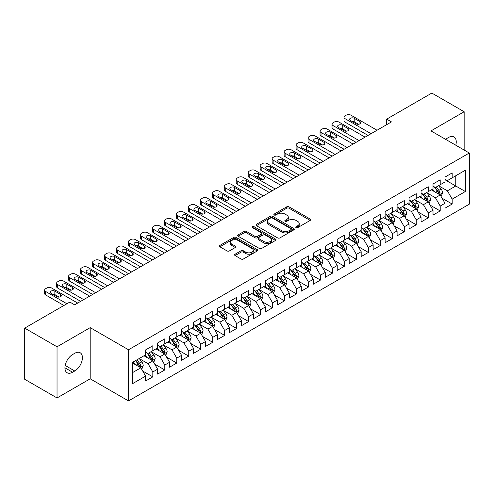 <?xml version="1.0" encoding="UTF-8"?>
<svg xmlns="http://www.w3.org/2000/svg" width="494" height="494" viewBox="0 0 494 494"><rect width="100%" height="100%" fill="white"/><g stroke="black" fill="none" stroke-linecap="round" stroke-linejoin="round"><path stroke-width="0.74" d="M296.067 227.629A1.161 0.673 0 0 0 297.715 227.629L310.201 220.417A1.661 0.957 0 0 0 310.689 219.737A1.661 0.957 0 0 0 310.201 219.058L289.046 206.844A1.661 0.957 0 0 0 286.693 206.844L274.207 214.056A1.161 0.673 0 0 0 273.867 214.532A1.161 0.673 0 0 0 274.207 215.007A1.161 0.673 0 0 0 275.85 215.007L277.467 214.075A5.317 3.069 0 0 1 284.989 214.075L286.755 215.094A5.317 3.069 0 0 1 288.311 217.261A5.317 3.069 0 0 1 286.755 219.435L285.137 220.367A1.161 0.673 0 0 0 284.797 220.843A1.161 0.673 0 0 0 285.137 221.318A1.161 0.673 0 0 0 286.786 221.318L288.397 220.386A5.317 3.069 0 0 1 295.918 220.386L297.684 221.405A5.317 3.069 0 0 1 299.241 223.572A5.317 3.069 0 0 1 297.684 225.746L296.067 226.678A1.161 0.673 0 0 0 295.727 227.154A1.161 0.673 0 0 0 296.067 227.629L296.067 226.678M235.095 254.212A1.661 0.957 0 0 0 234.613 254.892A1.661 0.957 0 0 0 235.095 255.571L241.035 258.998A1.661 0.957 0 0 0 243.381 258.998L257.251 250.989A1.661 0.957 0 0 0 257.738 250.31A1.661 0.957 0 0 0 257.251 249.631L236.095 237.416A1.661 0.957 0 0 0 233.742 237.416L219.873 245.425A1.661 0.957 0 0 0 219.392 246.105A1.661 0.957 0 0 0 219.873 246.784L227.049 250.921A1.661 0.957 0 0 0 229.395 250.921L235.329 247.494A1.661 0.957 0 0 0 235.817 246.815A1.661 0.957 0 0 0 235.329 246.136L231.779 244.085A4.446 2.569 0 0 1 230.476 242.27A4.446 2.569 0 0 1 233.217 239.899A4.446 2.569 0 0 1 238.065 240.454L251.989 248.494A4.446 2.569 0 0 1 253.292 250.31A4.446 2.569 0 0 1 250.551 252.681A4.446 2.569 0 0 1 245.703 252.125L243.381 250.785A1.661 0.957 0 0 0 241.035 250.785L235.095 254.212L235.095 255.571M57.032 346.794L57.032 397.948L90.198 378.799L90.198 327.639L57.032 346.794L24.7 328.127L69.845 302.062L74.631 304.829L391.47 121.907L386.679 119.14L386.679 124.673M90.198 327.639L128.514 349.764L469.3 153.017L469.3 204.17L128.514 400.924L128.514 349.764M464.15 150.04L464.15 111.743L430.984 130.891L469.3 153.017M464.15 111.743L431.824 93.076L386.679 119.14M277.585 237.892A1.661 0.957 0 0 0 279.937 237.892L293.807 229.883A1.661 0.957 0 0 0 294.294 229.204A1.661 0.957 0 0 0 293.807 228.524L272.651 216.31A1.661 0.957 0 0 0 270.298 216.31L256.429 224.319A1.661 0.957 0 0 0 255.941 224.998A1.661 0.957 0 0 0 256.429 225.678L277.585 237.892M252.842 227.882A1.161 0.673 0 0 1 254.021 228.043L254.021 226.66L275.529 239.077A1.661 0.957 0 0 1 276.016 239.757A1.661 0.957 0 0 1 275.529 240.436L261.659 248.445A1.661 0.957 0 0 1 259.307 248.445L238.151 236.231L238.151 234.872A1.661 0.957 0 0 0 237.663 235.552A1.661 0.957 0 0 0 238.151 236.231M238.151 234.872L244.085 231.445A1.661 0.957 0 0 1 246.438 231.445L255.021 236.398A1.661 0.957 0 0 0 257.368 236.398L261.307 234.125A1.661 0.957 0 0 0 261.795 233.446A1.661 0.957 0 0 0 261.307 232.767L252.372 227.611A1.161 0.673 0 0 1 252.033 227.135A1.161 0.673 0 0 1 252.749 226.518A1.161 0.673 0 0 1 254.021 226.66M444.995 179.767L455.771 185.991L455.771 175.759L465.348 170.226L452.177 177.834L452.177 172.925L444.995 177.074L444.995 181.983L440.203 184.744L440.203 179.841L433.016 183.984L433.016 188.893L428.23 191.66L428.23 186.751L421.042 190.9L421.042 195.809L416.257 198.576L416.257 193.667L409.069 197.81L409.069 202.719L404.283 205.485L404.283 200.576L397.096 204.726L397.096 209.635L392.304 212.401L392.304 207.492L385.122 211.636L385.122 216.545L380.331 219.311L380.331 214.402L373.149 218.552L373.149 223.461L368.357 226.227L368.357 221.318L361.176 225.468L361.176 230.371L356.384 233.137L356.384 228.228L349.196 232.378L349.196 237.287L344.411 240.053L344.411 235.144L337.223 239.294L337.223 244.203L332.437 246.963L332.437 242.054L325.25 246.203L325.25 251.113L320.464 253.879L320.464 248.97L313.276 253.119L313.276 258.029L308.484 260.789L308.484 255.886L301.303 260.029L301.303 264.938L296.511 267.705L296.511 262.796L289.33 266.945L289.33 271.854L284.538 274.621L284.538 269.712L277.356 273.855L277.356 278.764L272.565 281.531L272.565 276.621L265.383 280.771L265.383 285.68L260.591 288.447L260.591 283.537L253.403 287.687L253.403 292.59L248.618 295.356L248.618 290.447L241.43 294.597L241.43 299.506L236.645 302.272L236.645 297.363L229.457 301.513L229.457 306.416L224.671 309.182L224.671 304.273L217.484 308.423L217.484 313.332L212.692 316.098L212.692 311.189L205.51 315.339L205.51 320.248L200.718 323.008L200.718 318.105L193.537 322.249L193.537 327.158L188.745 329.924L188.745 325.015L181.564 329.165L181.564 334.074L176.772 336.84L176.772 331.931L169.59 336.074L169.59 340.984L164.798 343.75L164.798 338.841L157.611 342.99L157.611 347.899L152.825 350.666L152.825 345.757L145.637 349.9L145.637 354.809L132.466 362.417L132.466 383.708L145.637 376.107L140.852 367.808L132.466 362.966M465.348 170.226L465.348 191.524L452.177 199.125L447.385 190.832L438.703 185.818M442.056 198.193L452.177 204.034L452.177 199.125M452.177 204.034L444.995 208.184L444.995 203.275L440.203 206.041L435.412 197.742L426.73 192.734M430.083 205.109L440.203 210.95L440.203 206.041M440.203 210.95L433.016 215.094L433.016 210.185L428.23 212.951L423.438 204.658L414.756 199.644M418.109 212.019L428.23 217.86L428.23 212.951M428.23 217.86L421.042 222.01L421.042 217.101L416.257 219.867L411.465 211.568L402.783 206.56M406.136 218.935L416.257 224.776L416.257 219.867M416.257 224.776L409.069 228.92L409.069 224.017L404.283 226.777L399.492 218.484L390.81 213.47M394.163 225.844L404.283 231.686L404.283 226.777M404.283 231.686L397.096 235.836L397.096 230.926L392.304 233.693L387.518 225.394L378.836 220.386M382.189 232.76L392.304 238.602L392.304 233.693M392.304 238.602L385.122 242.752L385.122 237.842L380.331 240.603L375.545 232.31L366.863 227.296M370.216 239.67L380.331 245.512L380.331 240.603M380.331 245.512L373.149 249.661L373.149 244.752L368.357 247.519L363.565 239.226L354.89 234.212M358.243 246.586L368.357 252.428L368.357 247.519M368.357 252.428L361.176 256.577L361.176 251.668L356.384 254.435L351.592 246.136L342.91 241.121M346.263 253.496L356.384 259.338L356.384 254.435M356.384 259.338L349.196 263.487L349.196 258.578L344.411 261.345L339.619 253.052L330.937 248.037M334.29 260.412L344.411 266.254L344.411 261.345M344.411 266.254L337.223 270.403L337.223 265.494L332.437 268.261L327.646 259.961L318.963 254.947M322.316 267.328L332.437 273.17L332.437 268.261M332.437 273.17L325.25 277.313L325.25 272.404L320.464 275.17L315.672 266.877L306.99 261.863M310.343 274.238L320.464 280.079L320.464 275.17M320.464 280.079L313.276 284.229L313.276 279.32L308.484 282.086L303.699 273.787L295.017 268.779M298.37 281.154L308.484 286.995L308.484 282.086M308.484 286.995L301.303 291.139L301.303 286.23L296.511 288.996L291.726 280.703L283.043 275.689M286.397 288.064L296.511 293.905L296.511 288.996M296.511 293.905L289.33 298.055L289.33 293.146L284.538 295.912L279.752 287.613L271.07 282.605M274.423 294.98L284.538 300.821L284.538 295.912M284.538 300.821L277.356 304.965L277.356 300.062L272.565 302.822L267.773 294.529L259.091 289.515M262.444 301.89L272.565 307.731L272.565 302.822M272.565 307.731L265.383 311.881L265.383 306.972L260.591 309.738L255.799 301.439L247.117 296.431M250.47 308.806L260.591 314.647L260.591 309.738M260.591 314.647L253.403 318.797L253.403 313.888L248.618 316.648L243.826 308.355L235.144 303.341M238.497 315.715L248.618 321.557L248.618 316.648M248.618 321.557L241.43 325.707L241.43 320.797L236.645 323.564L231.853 315.271L223.171 310.257M226.524 322.631L236.645 328.473L236.645 323.564M236.645 328.473L229.457 332.623L229.457 327.713L224.671 330.48L219.879 322.181L211.197 317.167M214.55 329.541L224.671 335.383L224.671 330.48M224.671 335.383L217.484 339.532L217.484 334.623L212.692 337.39L207.906 329.097L199.224 324.083M202.577 336.457L212.692 342.299L212.692 337.39M212.692 342.299L205.51 346.448L205.51 341.539L200.718 344.306L195.933 336.006L187.251 330.999M190.604 343.373L200.718 349.215L200.718 344.306M200.718 349.215L193.537 353.358L193.537 348.449L188.745 351.215L183.953 342.922L175.277 337.908M178.63 350.283L188.745 356.125L188.745 351.215M188.745 356.125L181.564 360.274L181.564 355.365L176.772 358.131L171.98 349.832L163.298 344.824M166.651 357.199L176.772 363.041L176.772 358.131M176.772 363.041L169.59 367.184L169.59 362.275L164.798 365.041L160.007 356.748L151.325 351.734M154.678 364.109L164.798 369.95L164.798 365.041M164.798 369.95L157.611 374.1L157.611 369.191L152.825 371.957L148.033 363.658L139.351 358.65M142.704 371.025L152.825 376.866L152.825 371.957M152.825 376.866L145.637 381.01L145.637 376.107M145.637 352.049L148.033 353.426L152.825 350.666M132.466 372.649L140.852 367.808M157.611 345.133L160.007 346.516L164.798 343.75M148.033 363.658L152.825 360.898L143.964 355.779M157.611 369.191L152.825 360.898M169.59 338.217L171.98 339.6L176.772 336.84M160.007 356.748L164.798 353.982L155.937 348.869M169.59 362.275L164.798 353.982M181.564 331.307L183.953 332.69L188.745 329.924M171.98 349.832L176.772 347.066L167.911 341.953M181.564 355.365L176.772 347.066M193.537 324.391L195.933 325.774L200.718 323.008M183.953 342.922L188.745 340.156L179.884 335.037M193.537 348.449L188.745 340.156M205.51 317.481L207.906 318.865L212.692 316.098M195.933 336.006L200.718 333.24L191.857 328.127M205.51 341.539L200.718 333.24M217.484 310.565L219.879 311.949L224.671 309.182M207.906 329.097L212.692 326.33L203.831 321.211M217.484 334.623L212.692 326.33M229.457 303.656L231.853 305.039L236.645 302.272M219.879 322.181L224.671 319.414L215.81 314.301M229.457 327.713L224.671 319.414M241.43 296.74L243.826 298.123L248.618 295.356M231.853 315.271L236.645 312.504L227.783 307.385M241.43 320.797L236.645 312.504M253.403 289.83L255.799 291.207L260.591 288.447M243.826 308.355L248.618 305.588L239.757 300.476M253.403 313.888L248.618 305.588M265.383 282.914L267.773 284.297L272.565 281.531M255.799 301.439L260.591 298.679L251.73 293.56M265.383 306.972L260.591 298.679M277.356 275.998L279.752 277.381L284.538 274.621M267.773 294.529L272.565 291.763L263.703 286.65M277.356 300.062L272.565 291.763M289.33 269.088L291.726 270.471L296.511 267.705M279.752 287.613L284.538 284.853L275.677 279.734M289.33 293.146L284.538 284.853M301.303 262.172L303.699 263.555L308.484 260.789M291.726 280.703L296.511 277.937L287.65 272.824M301.303 286.23L296.511 277.937M313.276 255.262L315.672 256.645L320.464 253.879M303.699 273.787L308.484 271.021L299.623 265.908M313.276 279.32L308.484 271.021M325.25 248.346L327.646 249.729L332.437 246.963M315.672 266.877L320.464 264.111L311.603 258.992M325.25 272.404L320.464 264.111M337.223 241.436L339.619 242.82L344.411 240.053M327.646 259.961L332.437 257.195L323.576 252.082M337.223 265.494L332.437 257.195M349.196 234.52L351.592 235.904L356.384 233.137M339.619 253.052L344.411 250.285L335.55 245.166M349.196 258.578L344.411 250.285M361.176 227.611L363.565 228.994L368.357 226.227M351.592 246.136L356.384 243.369L347.523 238.256M361.176 251.668L356.384 243.369M373.149 220.695L375.545 222.078L380.331 219.311M363.565 239.226L368.357 236.459L359.496 231.34M373.149 244.752L368.357 236.459M385.122 213.785L387.518 215.162L392.304 212.401M375.545 232.31L380.331 229.543L371.469 224.43M385.122 237.842L380.331 229.543M397.096 206.869L399.492 208.252L404.283 205.485M387.518 225.394L392.304 222.633L383.443 217.514M397.096 230.926L392.304 222.633M409.069 199.953L411.465 201.336L416.257 198.576M399.492 218.484L404.283 215.717L395.422 210.605M409.069 224.017L404.283 215.717M421.042 193.043L423.438 194.426L428.23 191.66M411.465 211.568L416.257 208.808L407.396 203.689M421.042 217.101L416.257 208.808M433.016 186.127L435.412 187.51L440.203 184.744M423.438 204.658L428.23 201.892L419.369 196.773M433.016 210.185L428.23 201.892M444.995 179.217L447.385 180.6L452.177 177.834M435.412 197.742L440.203 194.976L431.342 189.863M444.995 203.275L440.203 194.976M24.7 328.127L24.7 379.287L57.032 397.948M90.198 378.799L128.514 400.924M447.385 190.832L455.771 185.991L465.348 191.524M455.777 145.205A10.837 6.255 120 0 0 454.005 136.924A10.837 6.255 120 0 0 448.583 137.462L446.428 138.703A10.837 6.255 120 0 0 445.526 139.289M72.599 354.538A10.837 6.255 120 0 0 65.517 364.084A10.837 6.255 120 0 0 67.178 372.772A10.837 6.255 120 0 0 72.599 372.235L74.755 370.988A10.837 6.255 120 0 0 81.831 361.435A10.837 6.255 120 0 0 80.17 352.753A10.837 6.255 120 0 0 74.755 353.29L72.599 354.538M296.53 227.79L297.684 227.129A5.317 3.069 0 0 0 299.241 224.955L299.241 223.572M288.311 217.261L288.311 218.644A5.317 3.069 0 0 1 286.755 220.818L285.6 221.479M310.176 220.429L289.046 208.227A1.661 0.957 0 0 0 286.693 208.227L274.67 215.168M293.782 229.895L272.651 217.693A1.661 0.957 0 0 0 270.298 217.693L256.454 225.69M290.867 229.679A1.161 0.673 0 0 0 291.207 229.204A1.161 0.673 0 0 0 290.867 228.728L272.299 218.008A1.161 0.673 0 0 0 270.65 218.008L268.946 218.99A5.317 3.069 0 0 0 267.39 221.164A5.317 3.069 0 0 0 268.946 223.337L281.642 230.667A5.317 3.069 0 0 0 289.163 230.667L290.867 229.679L290.867 231.062A1.161 0.673 0 0 0 291.207 230.587L291.207 229.204M267.39 221.164L267.39 222.547A5.317 3.069 0 0 0 268.946 224.721L268.946 223.337M290.867 231.062L289.163 232.05A5.317 3.069 0 0 1 281.642 232.05L268.946 224.721M238.176 236.243L244.085 232.828L244.085 231.445M261.795 233.446L261.795 234.829A1.661 0.957 0 0 1 261.307 235.508L257.368 237.781A1.661 0.957 0 0 1 255.021 237.781L246.438 232.828A1.661 0.957 0 0 0 244.085 232.828M254.021 228.043L275.504 240.448M263.92 241.541A4.446 2.569 0 0 0 268.767 242.097A4.446 2.569 0 0 0 271.515 239.726A4.446 2.569 0 0 0 270.212 237.91L265.303 235.076A1.661 0.957 0 0 0 262.95 235.076L259.017 237.348A1.661 0.957 0 0 0 258.529 238.028A1.661 0.957 0 0 0 259.017 238.707L263.92 241.541L263.92 242.924A4.446 2.569 0 0 0 268.767 243.48A4.446 2.569 0 0 0 271.515 241.109L271.515 239.726M258.529 238.028L258.529 239.411A1.661 0.957 0 0 0 259.017 240.09L259.017 238.707M263.92 242.924L259.017 240.09M253.292 250.31L253.292 251.693A4.446 2.569 0 0 1 250.551 254.064A4.446 2.569 0 0 1 245.703 253.508L243.381 252.168A1.661 0.957 0 0 0 241.035 252.168L235.119 255.583M230.476 242.27L230.476 243.653A4.446 2.569 0 0 0 231.779 245.469L231.779 244.085M235.311 247.506L231.779 245.469M257.232 251.001L236.095 238.8A1.661 0.957 0 0 0 233.742 238.8L219.898 246.796M441.086 196.513L442.575 192.888A4.489 2.594 -120 0 0 441.142 189.066L438.598 185.676M434.541 191.709L432.608 189.128M439.357 194.488L440.148 193.08A4.489 2.594 -120 0 0 438.863 190.381L436.319 186.985M434.868 187.201L438.011 191.394A2.285 1.321 60 0 1 438.425 192.086L440.148 193.08M434.084 186.744L437.431 191.215A4.489 2.594 60 0 1 438.715 193.914L438.802 194.173M371.05 133.695L344.985 118.64A3.384 1.957 -0 0 1 343.991 117.257A3.384 1.957 -0 0 1 344.985 115.874L346.183 115.188A3.384 1.957 -0 0 1 350.968 115.188L377.039 130.237M343.991 117.257L343.991 120.715A3.384 1.957 180 0 0 344.985 122.098L368.061 135.418M350.376 120.511A2.711 1.562 180 0 1 349.579 119.4A2.711 1.562 180 0 1 351.253 117.955A2.711 1.562 180 0 1 354.204 118.294L359.953 121.617A2.711 1.562 180 0 1 360.744 122.722A2.711 1.562 180 0 1 359.07 124.167A2.711 1.562 180 0 1 356.118 123.827L350.376 120.511M351.784 121.32A2.711 1.562 180 0 1 354.204 121.752L358.545 124.26M429.113 203.429L430.601 199.804A4.489 2.594 -120 0 0 429.169 195.982L426.625 192.586M422.568 198.625L420.635 196.044M427.384 201.404L428.175 199.996A4.489 2.594 -120 0 0 426.89 197.297L424.346 193.901M422.895 194.111L426.038 198.304A2.285 1.321 60 0 1 426.452 199.002L428.175 199.996M422.104 193.654L425.458 198.125A4.489 2.594 60 0 1 426.742 200.823L426.828 201.083M417.14 210.339L418.622 206.714A4.489 2.594 -120 0 0 417.195 202.898L414.651 199.502M410.594 205.535L408.661 202.954M415.411 208.314L416.201 206.906A4.489 2.594 -120 0 0 414.917 204.207L412.373 200.811M410.922 201.027L414.065 205.22A2.285 1.321 60 0 1 414.478 205.912L416.201 206.906M410.131 200.57L413.478 205.041A4.489 2.594 60 0 1 414.762 207.739L414.855 207.999M359.076 140.605L333.012 125.556A3.384 1.957 -0 0 1 332.017 124.173A3.384 1.957 -0 0 1 333.012 122.79L334.21 122.098A3.384 1.957 -0 0 1 338.995 122.098L365.066 137.147M332.017 124.173L332.017 127.631A3.384 1.957 180 0 0 333.012 129.014L356.081 142.334M338.396 127.421A2.711 1.562 180 0 1 337.606 126.316A2.711 1.562 180 0 1 339.279 124.871A2.711 1.562 180 0 1 342.231 125.21L347.98 128.526A2.711 1.562 180 0 1 348.77 129.632A2.711 1.562 180 0 1 347.097 131.077A2.711 1.562 180 0 1 344.145 130.743L338.396 127.421M339.81 128.236A2.711 1.562 180 0 1 342.231 128.668L346.566 131.169M347.103 147.521L321.038 132.466A3.384 1.957 -0 0 1 320.044 131.089A3.384 1.957 -0 0 1 321.038 129.706L322.236 129.014A3.384 1.957 -0 0 1 327.022 129.014L353.093 144.063M320.044 131.089L320.044 134.541A3.384 1.957 180 0 0 321.038 135.924L344.108 149.25M326.423 134.337A2.711 1.562 180 0 1 325.632 133.232A2.711 1.562 180 0 1 327.306 131.787A2.711 1.562 180 0 1 330.258 132.12L336.006 135.442A2.711 1.562 180 0 1 336.797 136.548A2.711 1.562 180 0 1 335.123 137.993A2.711 1.562 180 0 1 332.172 137.653L326.423 134.337M327.837 135.146A2.711 1.562 180 0 1 330.258 135.578L334.592 138.085M405.166 217.255L406.648 213.63A4.489 2.594 -120 0 0 405.216 209.808L402.678 206.412M398.621 212.451L396.688 209.87M403.437 215.23L404.228 213.822A4.489 2.594 -120 0 0 402.943 211.123L400.399 207.727M398.948 207.937L402.091 212.13A2.285 1.321 60 0 1 402.505 212.828L404.228 213.822M398.158 207.48L401.505 211.951A4.489 2.594 60 0 1 402.789 214.649L402.882 214.909M393.193 224.165L394.675 220.54A4.489 2.594 -120 0 0 393.243 216.724L390.698 213.328M386.648 219.367L384.715 216.786M391.458 222.146L392.255 220.732A4.489 2.594 -120 0 0 390.97 218.033L388.426 214.637M386.975 214.853L390.118 219.046A2.285 1.321 60 0 1 390.532 219.737L392.255 220.732M386.185 214.396L389.531 218.867A4.489 2.594 60 0 1 390.816 221.565L390.908 221.825M335.13 154.431L309.065 139.382A3.384 1.957 -0 0 1 308.071 137.999A3.384 1.957 -0 0 1 309.065 136.616L310.257 135.924A3.384 1.957 -0 0 1 315.048 135.924L341.119 150.973M308.071 137.999L308.071 141.457A3.384 1.957 180 0 0 309.065 142.84L332.135 156.16M314.45 141.247A2.711 1.562 180 0 1 313.659 140.142A2.711 1.562 180 0 1 315.326 138.697A2.711 1.562 180 0 1 318.284 139.036L324.027 142.352A2.711 1.562 180 0 1 324.824 143.458A2.711 1.562 180 0 1 323.15 144.909A2.711 1.562 180 0 1 320.198 144.569L314.45 141.247M315.857 142.062A2.711 1.562 180 0 1 318.284 142.494L322.619 144.995M323.156 161.347L297.085 146.298A3.384 1.957 -0 0 1 296.097 144.915A3.384 1.957 -0 0 1 297.085 143.532L298.283 142.84A3.384 1.957 -0 0 1 303.075 142.84L329.14 157.889M296.097 144.915L296.097 148.367A3.384 1.957 180 0 0 297.085 149.75L320.161 163.076M302.476 148.163A2.711 1.562 180 0 1 301.68 147.058A2.711 1.562 180 0 1 303.353 145.613A2.711 1.562 180 0 1 306.311 145.952L312.054 149.268A2.711 1.562 180 0 1 312.85 150.374A2.711 1.562 180 0 1 311.177 151.819A2.711 1.562 180 0 1 308.225 151.479L302.476 148.163M303.884 148.978A2.711 1.562 180 0 1 306.311 149.404L310.646 151.911M381.22 231.081L382.702 227.456A4.489 2.594 -120 0 0 381.269 223.634L378.725 220.238M374.674 226.277L372.742 223.696M379.485 229.055L380.281 227.648A4.489 2.594 -120 0 0 378.997 224.949L376.453 221.553M375.002 221.763L378.138 225.956A2.285 1.321 60 0 1 378.558 226.653L380.281 227.648M374.211 221.306L377.558 225.777A4.489 2.594 60 0 1 378.842 228.475L378.935 228.734M311.183 168.256L285.112 153.208A3.384 1.957 -0 0 1 284.124 151.825A3.384 1.957 -0 0 1 285.112 150.442L286.31 149.75A3.384 1.957 -0 0 1 291.102 149.75L317.167 164.805M284.124 151.825L284.124 155.283A3.384 1.957 180 0 0 285.112 156.666L308.188 169.985M290.503 155.073A2.711 1.562 180 0 1 289.706 153.967A2.711 1.562 180 0 1 291.38 152.523A2.711 1.562 180 0 1 294.331 152.862L300.08 156.178A2.711 1.562 180 0 1 300.877 157.29A2.711 1.562 180 0 1 299.203 158.735A2.711 1.562 180 0 1 296.252 158.395L290.503 155.073M291.911 155.888A2.711 1.562 180 0 1 294.331 156.32L298.672 158.821M369.246 237.991L370.728 234.372A4.489 2.594 -120 0 0 369.296 230.55L366.752 227.154M362.701 233.193L360.768 230.612M367.511 235.971L368.308 234.564A4.489 2.594 -120 0 0 367.023 231.859L364.479 228.469M363.028 228.679L366.165 232.872A2.285 1.321 60 0 1 366.585 233.563L368.308 234.564M362.238 228.222L365.585 232.693A4.489 2.594 60 0 1 366.869 235.391L366.962 235.65M299.21 175.172L273.139 160.124A3.384 1.957 -0 0 1 272.145 158.741A3.384 1.957 -0 0 1 273.139 157.358L274.337 156.666A3.384 1.957 -0 0 1 279.129 156.666L305.193 171.714M272.145 158.741L272.145 162.193A3.384 1.957 180 0 0 273.139 163.576L296.215 176.901M278.53 161.989A2.711 1.562 180 0 1 277.733 160.883A2.711 1.562 180 0 1 279.406 159.439A2.711 1.562 180 0 1 282.358 159.778L288.107 163.094A2.711 1.562 180 0 1 288.904 164.199A2.711 1.562 180 0 1 287.23 165.644A2.711 1.562 180 0 1 284.278 165.305L278.53 161.989M279.937 162.804A2.711 1.562 180 0 1 282.358 163.23L286.699 165.737M357.267 244.907L358.755 241.282A4.489 2.594 -120 0 0 357.323 237.46L354.778 234.063M350.728 240.103L348.789 237.521M355.538 242.881L356.335 241.473A4.489 2.594 -120 0 0 355.044 238.775L352.506 235.379M351.049 235.589L354.192 239.788A2.285 1.321 60 0 1 354.606 240.479L356.335 241.473M350.265 235.138L353.611 239.602A4.489 2.594 60 0 1 354.896 242.301L354.988 242.566M345.294 251.817L346.782 248.198A4.489 2.594 -120 0 0 345.349 244.376L342.805 240.979M338.748 247.019L336.815 244.437M343.565 249.797L344.355 248.389A4.489 2.594 -120 0 0 343.071 245.691L340.527 242.295M339.075 242.505L342.219 246.697A2.285 1.321 60 0 1 342.632 247.395L344.355 248.389M338.285 242.048L341.638 246.518A4.489 2.594 60 0 1 342.922 249.217L343.009 249.476M333.32 258.733L334.809 255.108A4.489 2.594 -120 0 0 333.376 251.285L330.832 247.889M326.775 253.928L324.842 251.347M331.591 256.707L332.382 255.299A4.489 2.594 -120 0 0 331.097 252.601L328.553 249.204M327.102 249.414L330.245 253.613A2.285 1.321 60 0 1 330.659 254.305L332.382 255.299M326.312 248.964L329.665 253.428A4.489 2.594 60 0 1 330.949 256.133L331.036 256.392M321.347 265.642L322.829 262.024A4.489 2.594 -120 0 0 321.403 258.201L318.858 254.805M314.802 260.844L312.869 258.263M319.618 263.623L320.408 262.215A4.489 2.594 -120 0 0 319.124 259.517L316.58 256.12M315.129 256.33L318.272 260.523A2.285 1.321 60 0 1 318.686 261.221L320.408 262.215M314.338 255.873L317.685 260.344A4.489 2.594 60 0 1 318.97 263.043L319.062 263.302M309.374 272.558L310.856 268.934A4.489 2.594 -120 0 0 309.423 265.111L306.879 261.721M302.828 267.754L300.895 265.173M307.639 270.533L308.435 269.125A4.489 2.594 -120 0 0 307.151 266.427L304.607 263.03M303.155 263.246L306.299 267.439A2.285 1.321 60 0 1 306.712 268.131L308.435 269.125M302.365 262.789L305.712 267.26A4.489 2.594 60 0 1 306.996 269.959L307.089 270.218M297.4 279.474L298.882 275.85A4.489 2.594 -120 0 0 297.45 272.027L294.906 268.631M290.855 274.67L288.922 272.089M295.665 277.449L296.462 276.041A4.489 2.594 -120 0 0 295.177 273.343L292.633 269.946M291.182 270.156L294.325 274.349A2.285 1.321 60 0 1 294.739 275.047L296.462 276.041M290.392 269.699L293.739 274.17A4.489 2.594 60 0 1 295.023 276.868L295.116 277.128M285.427 286.384L286.909 282.759A4.489 2.594 -120 0 0 285.476 278.943L282.932 275.547M278.882 281.58L276.949 278.999M283.692 284.359L284.488 282.951A4.489 2.594 -120 0 0 283.204 280.252L280.66 276.856M279.209 277.072L282.346 281.265A2.285 1.321 60 0 1 282.766 281.957L284.488 282.951M278.418 276.615L281.765 281.086A4.489 2.594 60 0 1 283.05 283.784L283.142 284.044M273.454 293.3L274.936 289.675A4.489 2.594 -120 0 0 273.503 285.853L270.959 282.457M266.908 288.496L264.969 285.915M271.719 291.275L272.515 289.867A4.489 2.594 -120 0 0 271.231 287.168L268.687 283.772M267.235 283.982L270.372 288.175A2.285 1.321 60 0 1 270.792 288.873L272.515 289.867M266.445 283.525L269.792 287.996A4.489 2.594 60 0 1 271.076 290.694L271.169 290.954M261.474 300.21L262.962 296.585A4.489 2.594 -120 0 0 261.53 292.769L258.986 289.373M254.935 295.412L252.996 292.831M259.745 298.191L260.536 296.777A4.489 2.594 -120 0 0 259.251 294.078L256.713 290.682M255.256 290.898L258.399 295.091A2.285 1.321 60 0 1 258.813 295.783L260.536 296.777M254.472 290.441L257.819 294.912A4.489 2.594 60 0 1 259.103 297.61L259.189 297.87M249.501 307.126L250.989 303.501A4.489 2.594 -120 0 0 249.556 299.679L247.012 296.283M242.955 302.322L241.023 299.741M247.772 305.101L248.562 303.693A4.489 2.594 -120 0 0 247.278 300.994L244.734 297.598M243.283 297.808L246.426 302.001A2.285 1.321 60 0 1 246.839 302.699L248.562 303.693M242.492 297.357L245.845 301.822A4.489 2.594 60 0 1 247.13 304.52L247.216 304.779M237.528 314.036L239.016 310.417A4.489 2.594 -120 0 0 237.583 306.595L235.039 303.199M230.982 309.238L229.049 306.657M235.799 312.017L236.589 310.609A4.489 2.594 -120 0 0 235.305 307.904L232.76 304.514M231.309 304.724L234.452 308.917A2.285 1.321 60 0 1 234.866 309.608L236.589 310.609M230.519 304.267L233.866 308.738A4.489 2.594 60 0 1 235.15 311.436L235.243 311.695M225.554 320.952L227.036 317.327A4.489 2.594 -120 0 0 225.604 313.505L223.066 310.108M219.009 316.148L217.076 313.567M223.825 318.926L224.616 317.519A4.489 2.594 -120 0 0 223.331 314.82L220.787 311.424M219.336 311.634L222.479 315.833A2.285 1.321 60 0 1 222.893 316.524L224.616 317.519M218.546 311.183L221.892 315.647A4.489 2.594 60 0 1 223.177 318.346L223.269 318.611M213.581 327.862L215.063 324.243A4.489 2.594 -120 0 0 213.63 320.421L211.086 317.024M207.035 323.064L205.103 320.483M211.846 325.842L212.642 324.435A4.489 2.594 -120 0 0 211.358 321.736L208.814 318.34M207.363 318.55L210.506 322.743A2.285 1.321 60 0 1 210.919 323.44L212.642 324.435M206.572 318.093L209.919 322.563A4.489 2.594 60 0 1 211.204 325.262L211.296 325.521M201.608 334.778L203.09 331.153A4.489 2.594 -120 0 0 201.657 327.331L199.113 323.941M195.062 329.973L193.129 327.392M199.872 332.752L200.669 331.344A4.489 2.594 -120 0 0 199.385 328.646L196.84 325.25M195.389 325.46L198.526 329.659A2.285 1.321 60 0 1 198.946 330.35L200.669 331.344M194.599 325.009L197.946 329.473A4.489 2.594 60 0 1 199.23 332.178L199.323 332.437M287.23 182.082L261.165 167.034A3.384 1.957 -0 0 1 260.171 165.651A3.384 1.957 -0 0 1 261.165 164.267L262.363 163.576A3.384 1.957 -0 0 1 267.155 163.576L293.22 178.63M260.171 165.651L260.171 169.109A3.384 1.957 180 0 0 261.165 170.492L284.241 183.811M266.556 168.899A2.711 1.562 180 0 1 265.76 167.793A2.711 1.562 180 0 1 267.433 166.348A2.711 1.562 180 0 1 270.385 166.688L276.134 170.01A2.711 1.562 180 0 1 276.924 171.115A2.711 1.562 180 0 1 275.257 172.56A2.711 1.562 180 0 1 272.299 172.221L266.556 168.899M267.964 169.714A2.711 1.562 180 0 1 270.385 170.146L274.726 172.653M275.257 188.998L249.192 173.95A3.384 1.957 -0 0 1 248.198 172.567A3.384 1.957 -0 0 1 249.192 171.183L250.39 170.492A3.384 1.957 -0 0 1 255.176 170.492L281.247 185.54M248.198 172.567L248.198 176.025A3.384 1.957 180 0 0 249.192 177.402L272.268 190.727M254.577 175.815A2.711 1.562 180 0 1 253.786 174.709A2.711 1.562 180 0 1 255.46 173.264A2.711 1.562 180 0 1 258.411 173.604L264.16 176.92A2.711 1.562 180 0 1 264.951 178.025A2.711 1.562 180 0 1 263.277 179.47A2.711 1.562 180 0 1 260.326 179.131L254.577 175.815M255.991 176.63A2.711 1.562 180 0 1 258.411 177.062L262.752 179.563M263.283 195.908L237.219 180.86A3.384 1.957 -0 0 1 236.225 179.476A3.384 1.957 -0 0 1 237.219 178.093L238.417 177.402A3.384 1.957 -0 0 1 243.202 177.402L269.273 192.456M236.225 179.476L236.225 182.934A3.384 1.957 180 0 0 237.219 184.318L260.289 197.637M242.603 182.731A2.711 1.562 180 0 1 241.813 181.619A2.711 1.562 180 0 1 243.486 180.174A2.711 1.562 180 0 1 246.438 180.514L252.187 183.836A2.711 1.562 180 0 1 252.977 184.941A2.711 1.562 180 0 1 251.304 186.386A2.711 1.562 180 0 1 248.352 186.047L242.603 182.731M244.017 183.54A2.711 1.562 180 0 1 246.438 183.972L250.773 186.479M251.31 202.824L225.245 187.776A3.384 1.957 -0 0 1 224.251 186.392A3.384 1.957 -0 0 1 225.245 185.009L226.443 184.318A3.384 1.957 -0 0 1 231.229 184.318L257.3 199.366M224.251 186.392L224.251 189.85A3.384 1.957 180 0 0 225.245 191.234L248.315 204.553M230.63 189.64A2.711 1.562 180 0 1 229.84 188.535A2.711 1.562 180 0 1 231.513 187.09A2.711 1.562 180 0 1 234.465 187.43L240.214 190.746A2.711 1.562 180 0 1 241.004 191.851A2.711 1.562 180 0 1 239.331 193.296A2.711 1.562 180 0 1 236.379 192.956L230.63 189.64M232.038 190.456A2.711 1.562 180 0 1 234.465 190.888L238.8 193.389M239.337 209.74L213.266 194.685A3.384 1.957 -0 0 1 212.278 193.302A3.384 1.957 -0 0 1 213.266 191.925L214.464 191.234A3.384 1.957 -0 0 1 219.256 191.234L245.327 206.282M212.278 193.302L212.278 196.76A3.384 1.957 180 0 0 213.266 198.143L236.342 211.463M218.657 196.556A2.711 1.562 180 0 1 217.866 195.445A2.711 1.562 180 0 1 219.534 194A2.711 1.562 180 0 1 222.491 194.34L228.234 197.662A2.711 1.562 180 0 1 229.031 198.767A2.711 1.562 180 0 1 227.357 200.212A2.711 1.562 180 0 1 224.406 199.872L218.657 196.556M220.065 197.365A2.711 1.562 180 0 1 222.491 197.798L226.826 200.305M227.364 216.65L201.293 201.601A3.384 1.957 -0 0 1 200.305 200.218A3.384 1.957 -0 0 1 201.293 198.835L202.491 198.143A3.384 1.957 -0 0 1 207.282 198.143L233.347 213.192M200.305 200.218L200.305 203.676A3.384 1.957 180 0 0 201.293 205.059L224.369 218.379M206.683 203.466A2.711 1.562 180 0 1 205.887 202.361A2.711 1.562 180 0 1 207.56 200.916A2.711 1.562 180 0 1 210.512 201.256L216.261 204.572A2.711 1.562 180 0 1 217.057 205.677A2.711 1.562 180 0 1 215.384 207.122A2.711 1.562 180 0 1 212.432 206.788L206.683 203.466M208.091 204.281A2.711 1.562 180 0 1 210.512 204.714L214.853 207.214M215.39 223.566L189.319 208.511A3.384 1.957 -0 0 1 188.331 207.134A3.384 1.957 -0 0 1 189.319 205.751L190.517 205.059A3.384 1.957 -0 0 1 195.309 205.059L221.374 220.108M188.331 207.134L188.331 210.586A3.384 1.957 180 0 0 189.319 211.969L212.395 225.295M194.71 210.382A2.711 1.562 180 0 1 193.914 209.277A2.711 1.562 180 0 1 195.587 207.832A2.711 1.562 180 0 1 198.539 208.165L204.288 211.488A2.711 1.562 180 0 1 205.084 212.593A2.711 1.562 180 0 1 203.411 214.038A2.711 1.562 180 0 1 200.459 213.698L194.71 210.382M196.118 211.197A2.711 1.562 180 0 1 198.539 211.623L202.88 214.13M203.417 230.476L177.346 215.427A3.384 1.957 -0 0 1 176.352 214.044A3.384 1.957 -0 0 1 177.346 212.661L178.544 211.969A3.384 1.957 -0 0 1 183.336 211.969L209.4 227.018M176.352 214.044L176.352 217.502A3.384 1.957 180 0 0 177.346 218.885L200.422 232.205M182.737 217.292A2.711 1.562 180 0 1 181.94 216.187A2.711 1.562 180 0 1 183.614 214.742A2.711 1.562 180 0 1 186.565 215.081L192.314 218.397A2.711 1.562 180 0 1 193.105 219.509A2.711 1.562 180 0 1 191.437 220.954A2.711 1.562 180 0 1 188.48 220.614L182.737 217.292M184.145 218.107A2.711 1.562 180 0 1 186.565 218.539L190.906 221.04M191.437 237.392L165.373 222.343A3.384 1.957 -0 0 1 164.379 220.96A3.384 1.957 -0 0 1 165.373 219.577L166.571 218.885A3.384 1.957 -0 0 1 171.356 218.885L197.427 233.934M164.379 220.96L164.379 224.412A3.384 1.957 180 0 0 165.373 225.795L188.449 239.121M170.763 224.208A2.711 1.562 180 0 1 169.967 223.103A2.711 1.562 180 0 1 171.64 221.658A2.711 1.562 180 0 1 174.592 221.997L180.341 225.313A2.711 1.562 180 0 1 181.131 226.419A2.711 1.562 180 0 1 179.458 227.864A2.711 1.562 180 0 1 176.506 227.524L170.763 224.208M172.171 225.023A2.711 1.562 180 0 1 174.592 225.449L178.933 227.956M179.464 244.302L153.399 229.253A3.384 1.957 -0 0 1 152.405 227.87A3.384 1.957 -0 0 1 153.399 226.487L154.597 225.795A3.384 1.957 -0 0 1 159.383 225.795L185.454 240.85M152.405 227.87L152.405 231.328A3.384 1.957 180 0 0 153.399 232.711L176.469 246.031M158.784 231.118A2.711 1.562 180 0 1 157.994 230.013A2.711 1.562 180 0 1 159.667 228.568A2.711 1.562 180 0 1 162.619 228.907L168.368 232.223A2.711 1.562 180 0 1 169.158 233.335A2.711 1.562 180 0 1 167.485 234.78A2.711 1.562 180 0 1 164.533 234.44L158.784 231.118M160.198 231.933A2.711 1.562 180 0 1 162.619 232.365L166.953 234.866M167.491 251.218L141.426 236.169A3.384 1.957 -0 0 1 140.432 234.786A3.384 1.957 -0 0 1 141.426 233.403L142.624 232.711A3.384 1.957 -0 0 1 147.41 232.711L173.48 247.76M140.432 234.786L140.432 238.244A3.384 1.957 180 0 0 141.426 239.621L164.496 252.947M146.811 238.034A2.711 1.562 180 0 1 146.02 236.929A2.711 1.562 180 0 1 147.694 235.484A2.711 1.562 180 0 1 150.645 235.823L156.394 239.139A2.711 1.562 180 0 1 157.185 240.245A2.711 1.562 180 0 1 155.511 241.69A2.711 1.562 180 0 1 152.56 241.35L146.811 238.034M148.225 238.849A2.711 1.562 180 0 1 150.645 239.275L154.98 241.782M155.517 258.127L129.453 243.079A3.384 1.957 -0 0 1 128.459 241.696A3.384 1.957 -0 0 1 129.453 240.312L130.644 239.621A3.384 1.957 -0 0 1 135.436 239.621L161.507 254.676M128.459 241.696L128.459 245.154A3.384 1.957 180 0 0 129.453 246.537L152.523 259.856M134.837 244.944A2.711 1.562 180 0 1 134.047 243.838A2.711 1.562 180 0 1 135.714 242.393A2.711 1.562 180 0 1 138.672 242.733L144.415 246.055A2.711 1.562 180 0 1 145.211 247.161A2.711 1.562 180 0 1 143.538 248.606A2.711 1.562 180 0 1 140.586 248.266L134.837 244.944M136.245 245.759A2.711 1.562 180 0 1 138.672 246.191L143.007 248.698M143.544 265.043L117.473 249.995A3.384 1.957 -0 0 1 116.485 248.612A3.384 1.957 -0 0 1 117.473 247.228L118.671 246.537A3.384 1.957 -0 0 1 123.463 246.537L149.528 261.585M116.485 248.612L116.485 252.07A3.384 1.957 180 0 0 117.473 253.453L140.549 266.772M122.864 251.86A2.711 1.562 180 0 1 122.067 250.754A2.711 1.562 180 0 1 123.741 249.309A2.711 1.562 180 0 1 126.699 249.649L132.441 252.965A2.711 1.562 180 0 1 133.238 254.07A2.711 1.562 180 0 1 131.565 255.515A2.711 1.562 180 0 1 128.613 255.176L122.864 251.86M124.272 252.675A2.711 1.562 180 0 1 126.699 253.107L131.034 255.608M131.571 271.959L105.5 256.905A3.384 1.957 -0 0 1 104.512 255.522A3.384 1.957 -0 0 1 105.5 254.138L106.698 253.453A3.384 1.957 -0 0 1 111.49 253.453L137.554 268.501M104.512 255.522L104.512 258.98A3.384 1.957 180 0 0 105.5 260.363L128.576 273.682M110.891 258.776A2.711 1.562 180 0 1 110.094 257.664A2.711 1.562 180 0 1 111.768 256.219A2.711 1.562 180 0 1 114.719 256.559L120.468 259.881A2.711 1.562 180 0 1 121.265 260.986A2.711 1.562 180 0 1 119.591 262.431A2.711 1.562 180 0 1 116.64 262.092L110.891 258.776M112.299 259.585A2.711 1.562 180 0 1 114.719 260.017L119.06 262.524M189.634 341.687L191.116 338.069A4.489 2.594 -120 0 0 189.684 334.247L187.14 330.85M183.089 336.889L181.156 334.308M187.899 339.668L188.696 338.26A4.489 2.594 -120 0 0 187.411 335.562L184.867 332.166M183.416 332.376L186.553 336.568A2.285 1.321 60 0 1 186.973 337.266L188.696 338.26M182.626 331.919L185.972 336.389A4.489 2.594 60 0 1 187.257 339.088L187.35 339.347M119.597 278.869L93.527 263.821A3.384 1.957 -0 0 1 92.532 262.438A3.384 1.957 -0 0 1 93.527 261.054L94.725 260.363A3.384 1.957 -0 0 1 99.516 260.363L125.581 275.411M92.532 262.438L92.532 265.896A3.384 1.957 180 0 0 93.527 267.279L116.603 280.598M98.917 265.686A2.711 1.562 180 0 1 98.121 264.58A2.711 1.562 180 0 1 99.794 263.135A2.711 1.562 180 0 1 102.746 263.475L108.495 266.791A2.711 1.562 180 0 1 109.291 267.896A2.711 1.562 180 0 1 107.618 269.341A2.711 1.562 180 0 1 104.666 269.002L98.917 265.686M100.325 266.501A2.711 1.562 180 0 1 102.746 266.933L107.087 269.434M177.655 348.603L179.143 344.979A4.489 2.594 -120 0 0 177.71 341.163L175.166 337.766M171.115 343.799L169.176 341.218M175.926 346.578L176.722 345.17A4.489 2.594 -120 0 0 175.438 342.472L172.894 339.075M171.437 339.292L174.58 343.484A2.285 1.321 60 0 1 174.993 344.176L176.722 345.17M170.652 338.835L173.999 343.305A4.489 2.594 60 0 1 175.284 346.004L175.376 346.263M107.618 285.785L81.553 270.731A3.384 1.957 -0 0 1 80.559 269.347A3.384 1.957 -0 0 1 81.553 267.97L82.751 267.279A3.384 1.957 -0 0 1 87.543 267.279L113.608 282.327M80.559 269.347L80.559 272.805A3.384 1.957 180 0 0 81.553 274.189L104.629 287.514M86.944 272.602A2.711 1.562 180 0 1 86.147 271.496A2.711 1.562 180 0 1 87.821 270.045A2.711 1.562 180 0 1 90.773 270.385L96.521 273.707A2.711 1.562 180 0 1 97.312 274.812A2.711 1.562 180 0 1 95.645 276.257A2.711 1.562 180 0 1 92.687 275.918L86.944 272.602M88.352 273.41A2.711 1.562 180 0 1 90.773 273.843L95.114 276.35M165.681 355.519L167.17 351.895A4.489 2.594 -120 0 0 165.737 348.072L163.193 344.676M159.136 350.715L157.203 348.134M163.952 353.494L164.743 352.086A4.489 2.594 -120 0 0 163.458 349.388L160.914 345.991M159.463 346.201L162.606 350.394A2.285 1.321 60 0 1 163.02 351.092L164.743 352.086M158.673 345.744L162.026 350.215A4.489 2.594 60 0 1 163.31 352.914L163.397 353.173M95.645 292.695L69.58 277.647A3.384 1.957 -0 0 1 68.586 276.263A3.384 1.957 -0 0 1 69.58 274.88L70.778 274.189A3.384 1.957 -0 0 1 75.563 274.189L101.634 289.237M68.586 276.263L68.586 279.721A3.384 1.957 180 0 0 69.58 281.105L92.656 294.424M74.965 279.511A2.711 1.562 180 0 1 74.174 278.406A2.711 1.562 180 0 1 75.848 276.961A2.711 1.562 180 0 1 78.799 277.301L84.548 280.617A2.711 1.562 180 0 1 85.338 281.722A2.711 1.562 180 0 1 83.665 283.167A2.711 1.562 180 0 1 80.713 282.834L74.965 279.511M76.379 280.326A2.711 1.562 180 0 1 78.799 280.759L83.14 283.26M153.708 362.429L155.196 358.805A4.489 2.594 -120 0 0 153.764 354.988L151.22 351.592M147.163 357.625L145.23 355.044M151.979 360.404L152.77 358.996A4.489 2.594 -120 0 0 151.485 356.298L148.941 352.901M147.49 353.117L150.633 357.31A2.285 1.321 60 0 1 151.047 358.002L152.77 358.996M146.699 352.66L150.053 357.131A4.489 2.594 60 0 1 151.337 359.83L151.423 360.089M83.671 299.611L57.607 284.556A3.384 1.957 -0 0 1 56.612 283.179A3.384 1.957 -0 0 1 57.607 281.796L58.805 281.105A3.384 1.957 -0 0 1 63.59 281.105L89.661 296.153M56.612 283.179L56.612 286.631A3.384 1.957 180 0 0 57.607 288.014L80.676 301.34M62.991 286.427A2.711 1.562 180 0 1 62.201 285.322A2.711 1.562 180 0 1 63.874 283.877A2.711 1.562 180 0 1 66.826 284.211L72.575 287.533A2.711 1.562 180 0 1 73.365 288.638A2.711 1.562 180 0 1 71.692 290.083A2.711 1.562 180 0 1 68.74 289.743L62.991 286.427M64.405 287.242A2.711 1.562 180 0 1 66.826 287.669L71.161 290.176M141.735 369.345L143.217 365.721A4.489 2.594 -120 0 0 141.79 361.898L139.246 358.502M135.189 364.541L133.257 361.96M140.006 367.32L140.796 365.912A4.489 2.594 -120 0 0 139.512 363.214L136.968 359.817M135.844 360.466L138.66 364.22A2.285 1.321 60 0 1 139.073 364.918L140.796 365.912M135.529 360.645L138.073 364.041A4.489 2.594 60 0 1 139.357 366.739L139.45 366.999M66.906 303.754L45.633 291.472A3.384 1.957 -0 0 1 44.639 290.089A3.384 1.957 -0 0 1 45.633 288.706L46.831 288.014A3.384 1.957 -0 0 1 51.617 288.014L77.688 303.063M44.639 290.089L44.639 293.547A3.384 1.957 180 0 0 45.633 294.93L63.917 305.483M51.018 293.337A2.711 1.562 180 0 1 50.227 292.232A2.711 1.562 180 0 1 51.901 290.787A2.711 1.562 180 0 1 54.853 291.127L60.601 294.443A2.711 1.562 180 0 1 61.392 295.554A2.711 1.562 180 0 1 59.718 296.999A2.711 1.562 180 0 1 56.767 296.659L51.018 293.337M52.426 294.152A2.711 1.562 180 0 1 54.853 294.585L59.187 297.085M297.684 227.129L297.684 225.746M285.137 221.318L285.137 220.367M286.755 220.818L286.755 219.435M274.207 215.007L274.207 214.056M286.693 208.227L286.693 206.844M289.046 208.227L289.046 206.844M310.201 220.417L310.201 219.058M256.429 225.678L256.429 224.319M270.298 217.693L270.298 216.31M272.651 217.693L272.651 216.31M293.807 229.883L293.807 228.524M281.642 232.05L281.642 230.667M289.163 232.05L289.163 230.667M246.438 232.828L246.438 231.445M255.021 237.781L255.021 236.398M257.368 237.781L257.368 236.398M261.307 235.508L261.307 234.125M275.529 240.436L275.529 239.077M241.035 252.168L241.035 250.785M243.381 252.168L243.381 250.785M245.703 253.508L245.703 252.125M235.329 247.494L235.329 246.136M219.873 246.784L219.873 245.425M233.742 238.8L233.742 237.416M236.095 238.8L236.095 237.416M257.251 250.989L257.251 249.631M64.93 367.808L72.599 372.235M65.177 365.461L74.755 370.988M439.641 194.655L442.544 192.975M438.863 190.381L441.142 189.066M435.554 192.296L437.431 191.215M344.985 122.098L344.985 118.64M354.204 118.294L354.204 121.752M359.953 121.617L359.953 123.827M427.668 201.564L430.57 199.891M426.89 197.297L429.169 195.982M423.58 199.206L425.458 198.125M415.695 208.48L418.597 206.801M414.917 204.207L417.195 202.898M411.607 206.122L413.478 205.041M333.012 129.014L333.012 125.556M342.231 125.21L342.231 128.668M347.98 128.526L347.98 130.743M321.038 135.924L321.038 132.466M330.258 132.12L330.258 135.578M336.006 135.442L336.006 137.653M403.715 215.39L406.624 213.717M402.943 211.123L405.216 209.808M399.634 213.031L401.505 211.951M391.742 222.306L394.644 220.633M390.97 218.033L393.243 216.724M387.66 219.947L389.531 218.867M309.065 142.84L309.065 139.382M318.284 139.036L318.284 142.494M324.027 142.352L324.027 144.569M297.085 149.75L297.085 146.298M306.311 145.952L306.311 149.404M312.054 149.268L312.054 151.479M379.769 229.222L382.671 227.543M378.997 224.949L381.269 223.634M375.681 226.863L377.558 225.777M285.112 156.666L285.112 153.208M294.331 152.862L294.331 156.32M300.08 156.178L300.08 158.395M367.795 236.132L370.698 234.459M367.023 231.859L369.296 230.55M363.708 233.773L365.585 232.693M273.139 163.576L273.139 160.124M282.358 159.778L282.358 163.23M288.107 163.094L288.107 165.305M355.822 243.048L358.724 241.368M355.044 238.775L357.323 237.46M351.734 240.689L353.611 239.602M343.849 249.958L346.751 248.284M343.071 245.691L345.349 244.376M339.761 247.599L341.638 246.518M331.875 256.874L334.778 255.194M331.097 252.601L333.376 251.285M327.788 254.515L329.665 253.428M319.896 263.784L322.804 262.11M319.124 259.517L321.403 258.201M315.814 261.425L317.685 260.344M307.923 270.7L310.831 269.02M307.151 266.427L309.423 265.111M303.841 268.341L305.712 267.26M295.949 277.609L298.851 275.936M295.177 273.343L297.45 272.027M291.868 275.251L293.739 274.17M283.976 284.525L286.878 282.846M283.204 280.252L285.476 278.943M279.888 282.167L281.765 281.086M272.003 291.435L274.905 289.762M271.231 287.168L273.503 285.853M267.915 289.076L269.792 287.996M260.029 298.351L262.932 296.678M259.251 294.078L261.53 292.769M255.941 295.992L257.819 294.912M248.056 305.267L250.958 303.588M247.278 300.994L249.556 299.679M243.968 302.908L245.845 301.822M236.083 312.177L238.985 310.504M235.305 307.904L237.583 306.595M231.995 309.818L233.866 308.738M224.103 319.093L227.012 317.414M223.331 314.82L225.604 313.505M220.021 316.734L221.892 315.647M212.13 326.003L215.032 324.33M211.358 321.736L213.63 320.421M208.048 323.644L209.919 322.563M200.156 332.919L203.059 331.239M199.385 328.646L201.657 327.331M196.069 330.56L197.946 329.473M261.165 170.492L261.165 167.034M270.385 166.688L270.385 170.146M276.134 170.01L276.134 172.221M249.192 177.402L249.192 173.95M258.411 173.604L258.411 177.062M264.16 176.92L264.16 179.131M237.219 184.318L237.219 180.86M246.438 180.514L246.438 183.972M252.187 183.836L252.187 186.047M225.245 191.234L225.245 187.776M234.465 187.43L234.465 190.888M240.214 190.746L240.214 192.956M213.266 198.143L213.266 194.685M222.491 194.34L222.491 197.798M228.234 197.662L228.234 199.872M201.293 205.059L201.293 201.601M210.512 201.256L210.512 204.714M216.261 204.572L216.261 206.788M189.319 211.969L189.319 208.511M198.539 208.165L198.539 211.623M204.288 211.488L204.288 213.698M177.346 218.885L177.346 215.427M186.565 215.081L186.565 218.539M192.314 218.397L192.314 220.614M165.373 225.795L165.373 222.343M174.592 221.997L174.592 225.449M180.341 225.313L180.341 227.524M153.399 232.711L153.399 229.253M162.619 228.907L162.619 232.365M168.368 232.223L168.368 234.44M141.426 239.621L141.426 236.169M150.645 235.823L150.645 239.275M156.394 239.139L156.394 241.35M129.453 246.537L129.453 243.079M138.672 242.733L138.672 246.191M144.415 246.055L144.415 248.266M117.473 253.453L117.473 249.995M126.699 249.649L126.699 253.107M132.441 252.965L132.441 255.176M105.5 260.363L105.5 256.905M114.719 256.559L114.719 260.017M120.468 259.881L120.468 262.092M188.183 339.829L191.085 338.155M187.411 335.562L189.684 334.247M184.095 337.47L185.972 336.389M93.527 267.279L93.527 263.821M102.746 263.475L102.746 266.933M108.495 266.791L108.495 269.002M176.21 346.745L179.112 345.065M175.438 342.472L177.71 341.163M172.122 344.386L173.999 343.305M81.553 274.189L81.553 270.731M90.773 270.385L90.773 273.843M96.521 273.707L96.521 275.918M164.236 353.655L167.139 351.981M163.458 349.388L165.737 348.072M160.149 351.296L162.026 350.215M69.58 281.105L69.58 277.647M78.799 277.301L78.799 280.759M84.548 280.617L84.548 282.834M152.263 360.571L155.165 358.891M151.485 356.298L153.764 354.988M148.175 358.212L150.053 357.131M57.607 288.014L57.607 284.556M66.826 284.211L66.826 287.669M72.575 287.533L72.575 289.743M140.284 367.487L143.192 365.807M139.512 363.214L141.79 361.898M136.202 365.122L138.073 364.041M45.633 294.93L45.633 291.472M54.853 291.127L54.853 294.585M60.601 294.443L60.601 296.659"/></g></svg>
